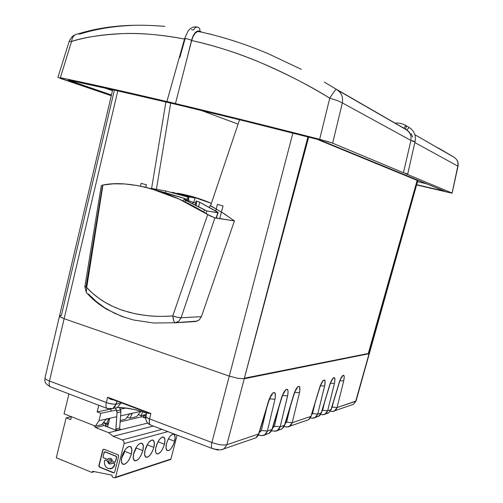 <?xml version="1.0" encoding="UTF-8"?>
<svg xmlns="http://www.w3.org/2000/svg" width="503" height="503" viewBox="0 0 503 503"><rect width="100%" height="100%" fill="white"/><g stroke="black" fill="none" stroke-linecap="round" stroke-linejoin="round"><path stroke-width="0.75" d="M191.448 29.734L193.774 29.935C194.441 28.017 195.667 27.068 197.453 27.099L197.679 27.137C199.458 27.709 200.194 29.055 199.886 31.18C200.194 29.055 199.458 27.709 197.679 27.137M333.803 87.824L402.872 127.63M403.878 128.051C405.16 126.228 406.053 125.505 406.55 125.869C406.053 125.505 405.16 126.228 403.878 128.051L408.989 131.792L410.404 134.125L411.014 136.256L410.046 133.502L408.078 131L406.908 130.114L409.587 132.729L411.014 136.256L409.637 132.673L406.958 130L400.564 126.46M406.958 130C408.266 128.177 409.172 127.448 409.668 127.819C409.172 127.448 408.266 128.177 406.958 130M403.041 127.888L404.211 128.422L403.041 127.888M412.68 137.187L411.278 133.609M402.997 127.699L402.218 127.41M453.989 157.219L454.372 157.47C457.309 159.552 458.453 162.425 457.799 166.084L457.799 166.084C458.453 162.425 457.309 159.552 454.372 157.47L414.837 134.685L453.989 157.219M451.386 193.058L416.597 184.947L452.084 193.139L457.799 166.084L414.849 142.582L457.799 166.084L452.109 193.133M407.719 174L403.437 172.736L332.659 143.166L327.635 141.5L244.867 120.443L166.927 101.493L175.453 103.587L191.656 40.517L175.453 103.587C219.956 114.162 268.024 126.071 319.656 139.306L329.748 98.186L319.656 139.306L332.659 143.166L342.342 102.908L410.92 140.431L403.437 172.736L407.719 174L415.076 141.582L410.932 140.375L403.437 172.736L332.659 143.166L342.342 102.908L337.551 100.65L329.748 98.186C311.194 86.491 288.093 74.614 260.435 62.561C238.611 53.287 215.68 45.936 191.656 40.517L193.19 36.279L195.258 33.154L197.56 31.576L199.754 31.771C198.358 31.048 196.862 31.513 195.258 33.154C194.02 34.254 192.819 36.706 191.656 40.517C213.781 45.333 236.706 52.683 260.435 62.561C284.78 72.891 307.88 84.768 329.748 98.186C333.401 92.508 335.558 89.553 336.218 89.327L337.431 90.068L336.218 89.327C335.558 89.553 333.401 92.508 329.748 98.186L337.551 100.65L342.342 102.908C343.216 97.242 341.581 92.961 337.431 90.068L406.908 130.114L337.431 90.068C341.581 92.961 343.216 97.242 342.342 102.908L410.92 140.431L411.014 136.256L410.932 140.375L415.076 141.582L412.611 141.362M160.822 26.037L164.865 26.382C131.981 23.509 103.077 26.018 78.154 33.896C74.425 34.323 72.231 36.838 71.564 41.447L69.093 41.567L71.564 41.447C72.237 36.82 74.444 34.305 78.191 33.896L79.908 34.072C95.866 29.073 113.175 26.194 131.83 25.433M449.519 154.54L432.02 144.587M438.409 148.027L451.028 155.414M71.564 41.447C86.491 36.908 103.706 34.286 123.21 33.582C142.393 33.028 162.821 34.845 184.488 39.033C161.174 34.701 140.746 32.884 123.21 33.582C100.946 34.726 83.731 37.348 71.564 41.447L60.373 77.713L71.564 41.447M191.536 40.353L186.927 58.983L191.536 40.353C193.668 33.198 196.453 30.142 199.886 31.18L201.835 32.217L199.886 31.18L197.604 30.985L195.214 32.657L193.083 35.946L191.536 40.353C188.449 39.039 186.141 38.461 184.614 38.618L187.959 31.299C188.468 30.299 192.045 25.728 197.453 27.099M335.306 88.654L403.815 128.177M199.754 31.771C221.766 36.455 244.483 43.717 267.91 53.57L301.291 69.307M210.455 34.041L211.499 34.5L210.455 34.041M403.022 127.712L402.237 127.422M409.461 127.687L406.55 125.869L405.525 129.001M405.431 173.573L451.914 192.995L405.431 173.573L407.329 173.975M167.185 101.631C123.964 91.445 88.358 83.473 60.373 77.713L108.032 88.006L167.185 101.631M60.127 78.342L111.289 95.702L57.927 77.399L69.093 41.573C72.331 34.889 74.4 35.487 75.186 34.789M185.016 38.995L179.86 57.455M444.828 191.247L319.877 139.972C291.771 132.761 239.076 119.343 176.302 104.429C114.307 89.76 84.24 83.473 68.333 80.159L111.459 94.992L68.333 80.159L116.482 90.597L176.302 104.429L245.282 121.166L319.877 139.972L444.727 191.266M444.011 191.109L416.666 184.689L444.872 191.272M140.507 186.141L141.18 183.35L146.461 184.808L145.857 187.179L146.461 184.808L141.18 183.35L140.507 186.141M223.049 205.928L217.409 204.375L215.781 210.939L217.409 204.375L223.049 205.928L219.673 218.667L223.049 205.928M331.653 407.952L332.181 407.059L337.067 407.575L356.049 401.017L417.792 180.684L417.157 180.376L417.534 180.533L369.02 353.684L417.157 180.376L369.02 353.684L368.284 353.49L417.157 180.376L316.959 139.224L417.157 180.376L368.284 353.49L369.359 353.515L356.036 401.042M114.382 90.125L61.41 315.343L60.391 315.488L61.404 315.387L59.517 315.991L59.681 316.45L64.139 318.695L117.79 90.886L64.139 318.695L229.28 376.093L237.932 378.35L244.238 378.74L308.697 137.112L244.238 378.74L369.007 353.716L244.238 378.74L237.932 378.35L244.238 378.74L226.872 444.702L244.238 378.74L237.932 378.35L229.28 376.093L292.884 133.088L229.28 376.093L237.932 378.35L229.28 376.093L211.895 442.514C218.346 444.759 223.338 445.488 226.872 444.702C223.338 445.488 218.346 444.759 211.895 442.514L229.28 376.093L64.139 318.695L229.28 376.093L64.139 318.695L59.681 316.45L64.139 318.695L49.464 381.004L64.139 318.695L60.253 316.947L59.517 315.991L112.691 89.741M307.918 136.91L244.251 378.69L307.918 136.91M112.471 90.666L104.819 87.994L112.471 90.666M417.521 181.64L427.261 183.997L417.521 181.64M417.408 182.055L417.742 181.69M417.779 180.659L355.678 401.306L353.508 404.299L355.678 401.306L337.067 407.575L343.706 380.991C344.492 376.816 344.329 374.93 343.228 375.345C342.203 375.452 340.889 377.722 339.286 382.167L331.169 409.549L328.66 412.831L326.233 413.667M244.389 378.187L368.284 353.49L244.389 378.187M151.61 188.436L165.896 101.971L151.61 188.436M239.56 119.752L210.537 205.859L239.56 119.752M59.511 316.035L59.681 316.45L59.511 316.035M238.082 124.134L200.993 110.339L238.082 124.134M156.414 189.254L170.674 103.096L156.414 189.254M147.712 412.762L150.9 413.479L107.667 397.219L110.207 399.124L113.527 399.898L111.226 399.495L111.352 399.08L111.226 399.495L107.667 397.219L110.465 398.747L147.398 412.623L111.377 399.068M146.845 412.435L145.908 416.314C145.851 417.088 147.077 417.955 149.586 418.917L150.9 413.479L147.788 413.259L147.039 412.504M259.473 432.046L260.378 431.813L261.353 430.486L266.552 408.562L261.353 430.486L267.382 431.052L274.965 399.25C275.776 394.264 275.393 392.044 273.808 392.604C272.312 392.799 270.564 395.578 268.564 400.948L258.932 433.85L257.391 436.434L255.864 437.855L253.015 438.83L255.864 437.855L258.599 434.014L269.08 399.413L271.054 395.314L273.179 392.893L274.361 392.604L275.16 393.421L275.26 397.798L274.965 399.25L269.595 398.829L274.965 399.25L267.382 431.052L261.353 430.486L259.479 432.033M274.405 431.297L277.662 430.361L279.083 429.021L280.184 426.739L274.368 426.186L272.752 427.663L274.022 426.94L274.368 426.186L278.869 407.367L274.368 426.186L280.184 426.739L287.603 395.892C288.414 391.051 288.074 388.901 286.584 389.429C285.182 389.605 283.522 392.29 281.592 397.489L272.236 429.38L270.759 431.863L269.275 433.246L266.502 434.196M285.22 423.557L286.609 422.136L290.445 406.254L286.609 422.136L292.224 422.683L299.48 392.736C300.291 388.039 299.995 385.939 298.593 386.442C297.279 386.606 295.689 389.203 293.834 394.239L284.736 425.173L283.321 427.575L281.869 428.914L279.171 429.839M311.615 414.749L312.514 413.567L314.884 403.928L312.514 413.567L317.714 414.095L324.624 386.059C325.422 381.658 325.208 379.677 323.982 380.13C322.838 380.255 321.404 382.67 319.694 387.373L310.936 416.377L319.902 387.304C321.536 383.28 322.404 381.57 322.511 382.179L322.058 382.594M321.907 411.272L322.618 410.222L324.397 403.029L322.618 410.222L327.654 410.75L334.426 383.456C335.218 379.168 335.029 377.237 333.866 377.671C332.785 377.791 331.414 380.13 329.761 384.694L321.241 412.906L329.949 384.638C331.414 380.859 332.25 379.193 332.458 379.646L332.037 380.035M331.949 411.536L334.841 410.706L336.098 409.543L337.067 407.575L332.181 407.059L333.395 402.193L331.666 407.92M107.931 408.763L106.925 408.361C105.888 407.304 105.687 405.361 106.315 402.532L107.667 397.219L106.315 402.532C110.276 403.934 113.596 404.456 116.275 404.104L117.017 401.212L115.124 406.587L113.225 408.329L110.874 409.077M147.398 412.623L150.9 413.479L147.788 413.259M220.798 449.839L223.998 448.814L226.872 444.702L224.024 448.795C223.099 449.783 216.969 450.216 216.824 449.764L212.084 448.469C211.241 447.488 211.178 445.501 211.895 442.514C211.185 445.463 211.241 447.431 212.052 448.437L150.051 424.821C149.07 423.803 148.913 421.835 149.586 418.917L211.895 442.514L149.586 418.917L149.202 422.715L150.051 424.821C146.65 422.973 145.273 420.137 145.908 416.314L146.656 417.459L149.586 418.917L150.9 413.479L107.667 397.219L110.465 398.741L147.631 412.73M45.006 377.747L45.012 377.747C44.798 378.684 46.282 379.765 49.464 381.004C46.383 379.809 44.893 378.753 44.987 377.822L59.517 315.991M268.828 433.511L272.236 429.38L281.881 397.383M282.541 395.509L287.603 395.892L282.541 395.509M295.871 389.391L296.971 388.687C296.097 389.278 295.142 391.101 294.092 394.157L284.736 425.173L281.869 428.914L284.465 425.299L294.312 392.799L296.122 388.957L298.034 386.706L299.078 386.449L299.763 387.235L299.769 391.365L299.48 392.736L294.708 392.384L299.48 392.736L292.224 422.683L286.609 422.136L285.226 423.539M320.424 385.77L324.624 386.059L320.424 385.77M330.44 383.192L334.426 383.456L330.44 383.192M341.047 377.854L341.877 377.244C342.128 376.055 339.248 381.783 339.456 382.123L331.169 409.549L328.66 412.831L330.993 409.624L339.701 380.897L341.229 377.52L343.228 375.345L343.901 375.609L344.222 376.76L343.706 380.991L339.921 380.746L343.706 380.991L337.067 407.575L334.464 410.932M311.156 416.277L309.861 418.509L308.49 419.76L305.943 420.64L308.496 419.76L310.936 416.377L320.141 386.027L322.373 381.544L323.982 380.13L324.982 380.89L324.9 384.776L317.714 414.095L312.514 413.567L311.627 414.717M286.584 427.116L289.766 426.198C289.483 426.934 287.628 427.091 284.208 426.676L284.541 426.796M311.156 416.283L308.49 419.76L289.766 426.198L291.155 424.897L292.224 422.683L310.936 416.377L292.224 422.683L289.344 426.45M312.369 418.263L315.387 417.396L316.701 416.17L317.714 414.095L321.241 412.906L320.191 414.981L318.858 416.201L316.368 417.056M321.442 412.818L330.188 383.393L332.338 379.042L333.866 377.671L334.803 378.419L334.696 382.211L327.654 410.75L322.618 410.222L321.914 411.247M322.423 414.805L324.995 414.189L326.661 412.768L327.654 410.75L330.993 409.624L327.654 410.75L324.995 414.189M51.375 387.203L50.294 386.776C49.143 385.694 48.866 383.77 49.464 381.004L107.585 402.985L113.125 404.161L116.275 404.104L112.835 408.537L106.963 408.392C105.894 407.355 105.68 405.405 106.315 402.532L49.464 381.004C48.86 383.808 49.149 385.744 50.331 386.807L51.375 387.203M120.865 402.658L120.72 403.217L116.275 404.104L120.72 403.217L120.865 402.658M121.889 403.041L120.72 403.217L117.3 407.619L112.835 408.537M150.051 424.821L150.938 425.161L150.051 424.821M261.466 435.743L264.798 434.781C264.44 435.579 262.465 435.743 258.882 435.258L258.605 434.73L259.278 435.403M264.358 435.045L269.275 433.24L271.934 429.518L267.382 431.052L264.798 434.781L266.257 433.404L267.382 431.052L271.934 429.518L282.089 396.006L284.667 391.032L286.584 389.429L287.527 389.699L288.043 391.007L287.892 394.484L280.184 426.739L284.465 425.299L280.184 426.739L277.235 430.618M281.441 429.172L277.662 430.361C277.36 431.121 275.449 431.278 271.934 430.838L272.299 430.97M226.872 444.702L258.599 434.014L226.872 444.702M318.456 416.44L321.241 412.906L317.714 414.095L314.991 417.628M328.27 413.057L325.378 413.956C324.781 414.686 323.19 414.881 320.612 414.529M351.257 405.066L353.521 404.286L356.049 401.017M120.72 403.217L117.325 407.606L114.659 408.166L117.3 407.619C120.852 407.235 136.344 408.964 146.631 413.321M119.418 407.386L128.026 408.241L137.464 410.215M213.285 448.682L216.133 449.424L218.258 449.412M125.643 408.084L120.261 409.216L125.643 408.084M116.445 410.02L100.807 413.309L98.965 420.678L116.771 416.717L98.965 420.678L95.444 426.116L101.757 424.664L105.97 419.364L108.925 418.703L106.542 423.564L103.555 422.407L106.542 423.564L108.541 423.105L106.542 423.564L108.925 418.703L105.97 419.364L101.757 424.664L95.444 426.116L64.057 413.843L95.444 426.116L98.965 420.678L100.807 413.309L116.445 410.02M120.588 415.868L140.909 411.347L120.588 415.868M120.569 416.113L120.525 416.654L120.569 416.113M125.486 419.2L120.242 420.407L125.486 419.2L129.523 414.12L132.245 413.51L129.887 418.188L127.127 417.132L129.887 418.188L136.64 416.629L129.887 418.188L132.245 413.51L129.523 414.12L125.486 419.2M136.64 416.629L140.595 411.649L141.349 411.479L140.595 411.649L136.64 416.629M142.764 411.938L140.871 415.66L138.212 414.648L140.871 415.66L146.21 414.428L140.871 415.66L142.764 411.938M110.616 409.115L97.142 411.9L100.807 413.309L97.142 411.9L98.795 405.28L97.142 411.9L110.616 409.115M68.974 393.912L64.057 413.843L68.974 393.912M164.437 444.25L158.024 441.766L164.437 444.25C162.067 451.279 159.413 454.416 156.483 453.656C155.358 452.511 155.201 450.204 156.018 446.739C158.414 439.672 161.061 436.529 163.959 437.314C165.097 438.471 165.261 440.785 164.437 444.25L162.544 449.11L160.797 451.776L158.099 453.913L156.64 453.775L155.729 452.367L155.672 448.374L157.175 443.388L159.715 439.125L162.425 437.038L163.859 437.233L164.934 439.798L164.437 444.25M153.868 447.374L147.354 444.828L153.868 447.374C151.422 454.593 148.668 457.799 145.606 456.982C144.449 455.806 144.279 453.467 145.103 449.965C147.574 442.709 150.328 439.503 153.352 440.332C154.528 441.527 154.698 443.872 153.868 447.374L152.705 450.738L150.127 455.064L148.222 456.831L146.505 457.359L145.801 457.126L144.625 454.555L145.103 449.965L146.285 446.545L148.907 442.187L151.717 440.043L153.22 440.232L154.358 442.835L153.868 447.374M131.39 454.02L124.656 451.342L131.39 454.02C128.781 461.647 125.8 464.992 122.449 464.062C121.223 462.817 121.028 460.408 121.858 456.837C124.499 449.173 127.479 445.815 130.793 446.771C132.031 448.028 132.232 450.443 131.39 454.02L129.346 459.201L127.422 462.056L124.392 464.376L122.732 464.263L121.405 461.609L121.858 456.837L123.103 453.266L125.901 448.707L128.938 446.438L130.579 446.614L131.855 449.305L131.39 454.02M142.865 450.625L136.238 448.016L142.865 450.625C140.337 458.044 137.476 461.32 134.276 460.452C133.081 459.239 132.899 456.862 133.723 453.329C136.282 445.872 139.142 442.59 142.311 443.483C143.512 444.709 143.695 447.085 142.865 450.625L140.871 455.699L139.01 458.485L137.036 460.302L135.244 460.855L134.508 460.622L133.257 458.007L133.723 453.329L135.753 448.179L137.646 445.381L139.633 443.596L141.412 443.093L142.135 443.357L143.342 446.004L142.865 450.625M174.591 441.244L168.354 438.849L174.591 441.244C172.29 448.098 169.737 451.172 166.933 450.462C165.833 449.342 165.688 447.066 166.499 443.64C168.826 436.755 171.372 433.674 174.157 434.41C175.264 435.535 175.409 437.817 174.591 441.244L173.478 444.482L171.051 448.619L169.285 450.298L167.053 450.556L166.003 448.06L166.499 443.64L168.379 438.805L170.096 436.189L172.705 434.152L174.082 434.353L175.094 436.874L174.591 441.244M110.239 463.986L108.371 462.886L107.152 460.566L105.636 460.126L107.372 460.691L107.516 461.471L106.9 460.635L109.296 463.898L108.12 462.961L107.761 461.402L109.296 463.898L110.685 463.999L112.993 462.93L114.263 463.439L114.86 464.734L112.131 468.312L108.12 468.557C105.171 466.973 103.976 464.388 104.549 460.811L104.379 463.15L105.001 465.438L106.315 467.337L108.12 468.557L111.157 468.733L113.659 466.922L114.615 464.81L114.319 463.716L112.509 462.942L111.207 463.785L109.296 463.898L110.886 463.936M110.333 459.78C111.427 460.616 111.515 461.515 110.597 462.471L109.641 462.527L110.597 462.471L111.238 461.081L110.767 460.069L109.843 459.698L108.78 460.666L108.893 461.779L109.641 462.527C108.547 461.685 108.466 460.786 109.384 459.836L110.333 459.78M110.497 462.521L110.842 462.395C111.76 461.44 111.672 460.547 110.578 459.711L109.736 459.711L111.018 460L111.484 461.006L111.22 462.056L110.49 462.521M144.185 417.653L145.304 417.389L144.185 417.653L143.399 415.994L145.964 415.396L143.399 415.994L143.204 415.12L143.789 417.396L145.7 418.226L144.185 417.653L145.002 417.616L145.625 416.773L144.644 417.716L141.852 416.767L120.135 421.822L141.852 416.767L144.185 417.653M157.992 441.904L155.98 446.884L157.992 441.904M147.316 444.973L144.958 450.55L147.316 444.973M124.618 451.505L121.575 458.145L123.883 453.8L124.933 449.971L124.618 451.505M136.2 448.173L133.502 454.291L136.2 448.173M168.191 439.163L166.6 443.25L168.191 439.163M106.41 426.544L107.592 426.267L106.41 426.544L105.58 424.765L108.283 424.136L105.58 424.765L105.026 423.576L105.988 426.267L116.992 430.669L115.847 428.965L119.67 428.028L120.89 411.863L120.575 409.951L116.759 410.756L117.073 412.686L120.89 411.863L119.588 407.644L120.575 409.951L116.759 410.756L115.633 408.122L117.073 412.686L120.89 411.863L119.67 428.028L120.299 429.367L119.67 428.028L115.847 428.965L117.073 412.686L115.872 429.355L116.476 430.31L120.299 429.367L116.476 430.31L116.992 430.669L108.711 432.712L147.656 423.092L108.711 432.712L95.526 427.55L93.929 425.525L95.526 427.55L103.951 425.588L95.526 427.55L108.711 432.712L113.194 436.308L122.638 440.037L123.87 441.376L124.084 443.583L167.883 431.618L124.084 443.583L115.583 477.215L114.59 477.806L170.926 459.057L115.583 477.215L124.084 443.583L123.87 441.376L122.367 439.911L162.004 429.373L122.367 439.911L113.194 436.308L108.711 432.712L116.992 430.669L106.41 426.544L107.271 426.506L107.925 425.607L109.729 418.282L107.717 426.11L106.894 426.613L103.951 425.588L106.41 426.544M110.742 409.694L111.339 411.096L110.742 409.694M113.081 461.672L114.69 462.244L115.275 461.911L116.463 457.491L116.168 456.403L105.114 451.889L104.196 452.172L103.027 456.567L103.316 457.648L107.472 459.365L109.296 458.308L110.679 458.409L111.855 459.346L112.861 461.54L114.357 462.188L115.432 461.572L116.709 457.422L116.111 456.133L104.756 451.839L116.111 456.133L116.709 457.422L115.262 462.075L116.709 457.422L116.413 456.334L105.36 451.82L104.473 451.927L103.027 456.567L103.618 457.849L107.233 459.308L108.793 458.51C110.61 457.893 111.836 458.667 112.465 460.83L113.081 461.672M105.636 460.126L104.982 460.163L104.549 460.811L105.548 459.994L107.152 460.566L105.636 460.126M120.808 429.725L120.299 429.367L120.808 429.725M146.499 413.271L145.625 416.773L146.499 413.271M140.934 415.641L141.852 416.767L140.934 415.641M106.001 423.35L105.026 423.576L106.001 423.35M107.856 459.289L108.365 459.006L107.856 459.289M109.365 458.29L108.9 458.522M112.515 462.892L114.565 463.647L114.86 464.734L113.904 466.847L111.402 468.658L112.376 468.236L114.86 464.734L114.263 463.439L112.364 462.949M112.339 477.001L114.59 477.806L112.339 477.001L111.949 475.146L92.703 471.298L111.949 475.146L112.339 477.001M103.19 422.86L105.026 423.576L103.19 422.86M102.486 423.746L103.951 425.588L102.486 423.746M103.228 449.575L102.775 450.091L103.348 449.311L104.196 449.267L117.834 454.718L118.633 456.441L114.703 471.99L114.168 472.745L113.269 472.801L99.682 467.243L98.896 465.533L103.021 450.022L99.148 465.457L99.242 466.482L99.934 467.168L114.087 472.789M93.514 471.462L92.59 471.745L92.703 471.298L92.2 472.286L91.584 472.317L56.286 457.743L91.584 472.317L93.514 471.462M170.303 459.629L170.926 459.057L177.087 435.126L170.926 459.057L170.303 459.629M153.321 426.066L113.194 436.308L153.321 426.066M145.241 415.975L145.769 416.176L145.241 415.975M103.021 450.022L99.148 465.457L99.682 467.243L98.997 466.558L98.896 465.533L102.775 450.091L103.322 449.324L104.196 449.267L117.834 454.718L118.532 455.41L118.633 456.441L114.703 471.99L114.15 472.751L113.269 472.801L99.682 467.243L113.515 472.719M71.439 416.729L70.722 419.634L66.145 417.836L56.286 457.743L66.145 417.836L71.432 416.742L70.722 419.634L66.145 417.836L71.432 416.742M195.642 202.998L196.101 201.037L196.535 202.992L196.101 201.055L195.648 203.005L196.101 201.037L196.252 201.596L196.384 201.03L198.779 201.829L199.685 202.225L198.628 206.746L199.685 202.225L218.057 212.524L216.02 218.101L217.881 212.782L206.865 210.952L204.375 209.87L203.646 212.033M196.56 202.879L195.686 203.011L195.221 204.979L195.686 203.011L193.045 202.25L192.706 203.709L193.045 202.25L185.129 199.572L185.041 200.062L185.129 199.572L194.183 202.621M125.228 317.588L114.533 313.25L104.725 307.767L96.192 301.435L88.572 294.048M213.442 217.503L234.417 220.936L201.407 316.657L234.417 220.936L214.888 217.931L181.086 317.764L201.407 316.657L199.125 320.021L195.585 321.511L175.075 322.819L195.585 321.511L199.182 319.971L201.407 316.657L181.086 317.764L178.791 321.21L175.075 322.819L178.791 321.21L181.086 317.764L177.565 317.336L172.774 315.915L173.78 320.908L174.824 322.75C173.937 321.97 173.252 319.688 172.774 315.915C163.104 316.601 154.471 316.5 146.889 315.607L137.904 314.293L129.422 312.394L119.966 309.395L112.49 306.258L105.391 302.523L99.141 298.486L92.212 292.96L86.705 287.521L84.862 286.685M206.023 213.461L206.865 210.952L183.941 199.395L185.129 199.572L183.941 199.395L185.739 200.389L185.431 202.099L185.739 200.389L204.375 209.87M218.057 212.524L216.931 211.656L216.611 212.574L216.931 211.656L199.685 202.225L196.208 201.005M178.37 193.686L195.164 198.044L193.63 202.445L195.164 198.044L189.097 196.899L188.531 198.603L189.097 196.899L172.183 192.234L189.097 196.899L195.164 198.044L178.37 193.686M143.965 186.795L166.933 193.158L166.744 193.9L166.933 193.158L188.801 199.691L188.524 200.703L188.801 199.691L188.028 197.119L187.443 199.257L188.028 197.119L165.789 190.977L165.38 192.605L165.789 190.977L151.019 188.342L165.789 190.977L188.028 197.119L188.801 199.691L143.852 186.864M234.417 220.936L222.452 212.656L210.009 205.582L209.449 207.223L210.009 205.582L210.594 205.689L224.193 213.762L234.417 220.936M177.452 193.24L191.555 196.377L211.373 203.388C200.295 198.591 188.99 195.208 177.452 193.24M102.386 186.211L86.088 286.459L85.529 286.484M101.292 185.645L84.856 286.704L86.29 292.419L86.705 287.521L102.945 185.029L113.351 183.834L124.725 183.966L137.344 185.544L150.711 188.6L179.049 199.069L211.486 216.623M216.259 218.139L218.157 212.744L206.865 210.952M195.686 203.011L196.233 203.067M84.856 286.704L86.705 287.521C90.666 292.01 95.985 296.456 102.669 300.863C108.497 304.623 115.288 307.83 123.04 310.483L134.867 313.696L146.889 315.607C156.27 316.519 164.896 316.62 172.774 315.915L207.72 214.504L172.774 315.915C176.377 317.179 179.15 317.795 181.086 317.764L214.888 217.931L207.72 214.504C170.02 190.612 128.416 179.521 102.945 185.029L101.795 185.324M102.945 185.029L86.705 287.521L86.258 292.362L87.245 293.488M452.128 193.121L458.019 166.166C458.503 163.601 457.963 161.325 456.391 159.325M409.668 127.819C414.302 131.157 416.107 135.747 415.076 141.576M453.26 156.829L449.883 154.742M394.912 123.197C398.728 122.675 402.532 123.518 406.336 125.737M184.607 38.618L166.914 101.468M324.259 82.058L334.155 87.962M224.024 448.795L255.864 437.855L258.932 433.85L268.879 400.841C270.645 396.509 271.702 394.578 272.035 395.044L270.765 395.786M283.711 392.491L284.887 391.762C283.962 392.384 282.956 394.258 281.881 397.395M310.382 417.93C313.073 418.351 314.74 418.169 315.387 417.396L318.858 416.201L321.436 412.825M330.308 411.297C332.772 411.592 334.281 411.391 334.841 410.706L353.521 404.286M106.963 408.392L50.331 386.807C42.906 382.475 45.27 380.18 44.987 377.822M258.882 435.258L258.429 435.089M163.047 436.962L163.959 437.314M152.39 439.962L153.352 440.332M129.711 446.343L130.793 446.771M141.286 443.086L142.311 443.483M173.29 434.076L174.157 434.41M115.2 477.749L170.574 459.541M92.2 472.286L94.344 471.625M195.988 205.369L196.56 202.935M183.589 201.2L183.922 199.339M86.29 292.419C92.005 298.945 98.884 304.604 106.925 309.389L121.707 316.374L133.741 320.027L153.792 323.014L174.824 322.75L197.358 321.077"/></g></svg>
